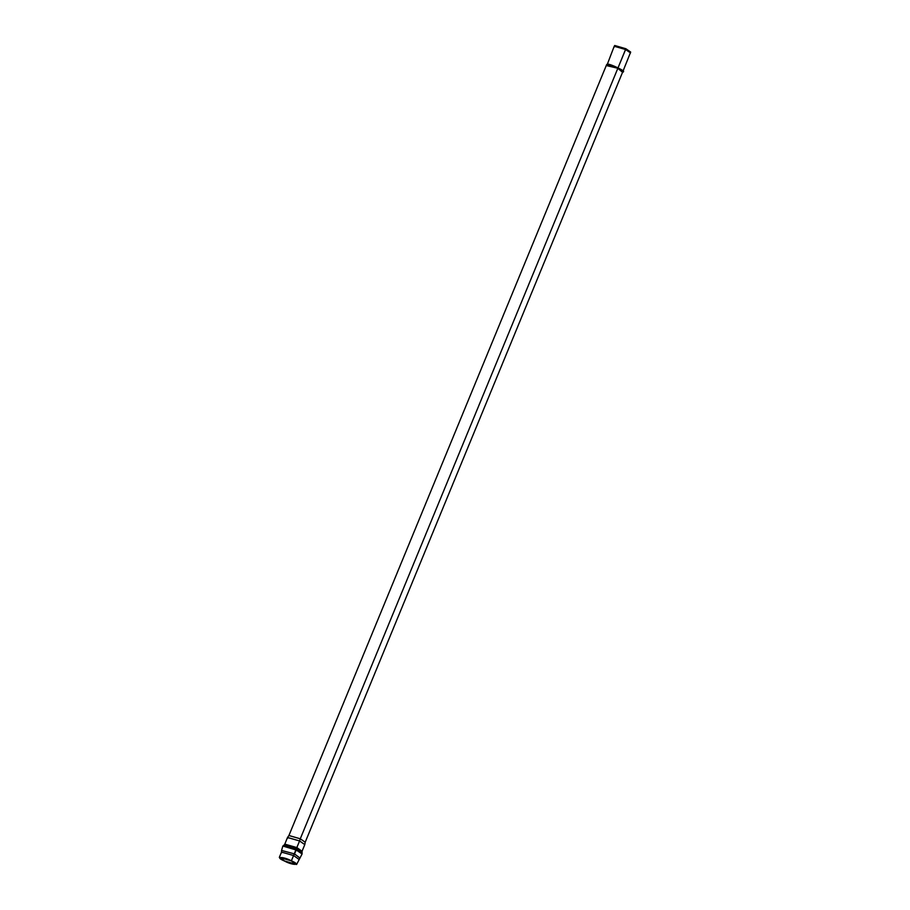 <?xml version="1.0" encoding="UTF-8"?>
<svg xmlns="http://www.w3.org/2000/svg" width="910" height="910" viewBox="0 0 910 910"><rect width="100%" height="100%" fill="white"/><g stroke="black" fill="none" stroke-linecap="round" stroke-linejoin="round"><path stroke-width="1.36" d="M614.864 45.989L625.853 48.719L618.072 67.749L625.591 49.515L630.528 52.928L625.591 49.515L614.216 46.262L607.129 64.781C608.289 63.37 628.628 73.141 622.133 71.981C628.628 73.141 608.289 63.37 607.129 64.781L607.345 64.257C608.517 62.847 628.856 72.607 622.349 71.458C628.856 72.607 608.517 62.847 607.345 64.257L606.697 64.496M606.765 65.645L617.856 68.273L606.481 65.031L288.902 835.539L300.277 838.792L305.191 842.25L622.781 71.742L617.856 68.273L300.277 838.792L617.856 68.273L622.144 71.981M296.592 864.5L302.086 853.978L302.063 851.237L304.782 844.628L299.572 840.954L291.382 860.826C283.158 856.253 273.887 856.56 284.546 861.053C292.758 865.626 302.04 865.319 291.382 860.826L296.592 864.5L284.546 861.053L279.325 857.379L291.382 860.826L293.566 855.536L298.776 859.211L293.566 855.536L294.476 853.898L299.89 858.005L294.476 853.898L296.239 850.02L302.086 853.978L296.239 850.02L296.478 848.78L301.892 852.442L296.478 848.78L296.842 847.574L302.063 851.237L296.842 847.574L299.572 840.954L304.804 844.582L305.203 842.205L300.277 838.792L288.925 835.494L287.549 837.462L299.572 840.954L300.277 838.792L299.572 840.954L287.514 837.507L284.796 844.127L296.842 847.574L284.796 844.127L284.068 845.094L296.478 848.78L284.068 845.094L282.839 846.05L296.239 850.02L282.839 846.05L281.565 850.452L294.476 853.898L281.565 850.452L281.508 852.101L293.566 855.536L281.508 852.101L279.325 857.379M291.2 860.837C301.29 865.091 292.508 865.376 284.716 861.053C274.627 856.799 283.419 856.503 291.2 860.837L279.779 857.573L284.716 861.053L296.137 864.318L291.2 860.837M622.759 71.788L630.676 52.063L625.853 48.719L630.243 52.336M625.853 48.719L614.75 45.5L614.239 46.217L625.591 49.515L625.853 48.719M614.5 46.876L614.239 46.217M287.787 838.144L287.549 837.462M281.781 852.727L281.508 852.101M607.345 64.257L606.481 65.019"/></g></svg>
